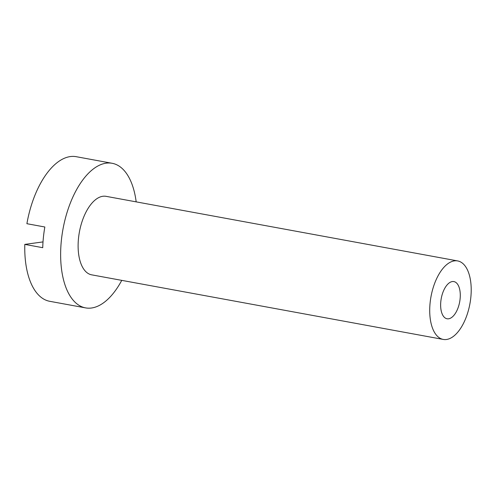 <?xml version="1.0" encoding="UTF-8"?>
<svg xmlns="http://www.w3.org/2000/svg" width="496" height="496" viewBox="0 0 496 496"><rect width="100%" height="100%" fill="white"/><g stroke="black" fill="none" stroke-linecap="round" stroke-linejoin="round"><path stroke-width="0.74" d="M43.016 241.912L24.8 244.392L42.737 247.69A73.507 36.45 -79.6 0 1 44.838 226.994L26.902 223.702A73.507 36.45 100.4 0 1 70.339 156.575A73.507 36.45 100.4 0 1 76.26 156.699L112.139 163.289A73.507 36.45 100.4 0 0 106.212 163.165A73.507 36.45 100.4 0 0 62.056 234.844A73.507 36.45 100.4 0 0 85.579 307.886A73.507 36.45 100.4 0 0 121.756 280.364M24.8 244.392A73.507 36.45 100.4 0 0 49.699 301.295L85.579 307.886M136.177 201.866A73.507 36.45 100.4 0 0 112.139 163.289M457.672 260.927L106.07 196.335A39.903 19.784 100.4 0 0 102.852 196.273A39.903 19.784 100.4 0 0 78.883 235.185A39.903 19.784 100.4 0 0 91.648 274.834L443.25 339.425A39.903 19.784 100.4 0 0 469.923 303.75A39.903 19.784 100.4 0 0 457.672 260.927A39.903 19.784 100.4 0 0 454.454 260.865A39.903 19.784 100.4 0 0 430.485 299.77A39.903 19.784 100.4 0 0 443.25 339.425M452.352 281.554A18.904 9.374 100.4 0 0 441 299.987A18.904 9.374 100.4 0 0 447.045 318.767A18.904 9.374 100.4 0 0 459.68 301.866A18.904 9.374 100.4 0 0 453.877 281.585A18.904 9.374 100.4 0 0 452.352 281.554"/></g></svg>
